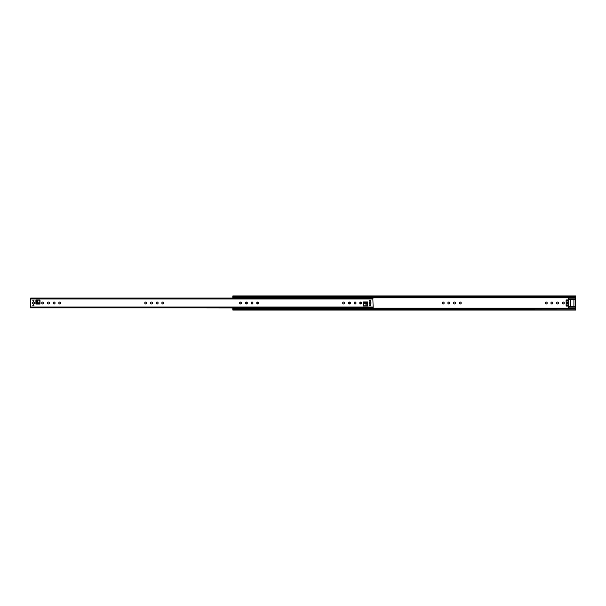 <?xml version="1.0" encoding="UTF-8"?>
<svg xmlns="http://www.w3.org/2000/svg" width="606" height="606" viewBox="0 0 606 606"><rect width="100%" height="100%" fill="white"/><g stroke="black" fill="none" stroke-linecap="round" stroke-linejoin="round"><path stroke-width="0.91" d="M354.518 303.818A0.977 0.977 0 0 0 354.518 302.182M348.836 303.818A0.977 0.977 0 0 0 348.836 302.182M455.515 303A0.977 0.977 0 0 0 454.538 302.023A0.977 0.977 0 0 0 453.561 303A0.977 0.977 0 0 0 454.538 303.977A0.977 0.977 0 0 0 455.515 303M461.204 303A0.977 0.977 0 0 0 460.227 302.023A0.977 0.977 0 0 0 459.25 303A0.977 0.977 0 0 0 460.227 303.977A0.977 0.977 0 0 0 461.204 303M257.164 303.818A0.977 0.977 0 0 0 257.164 302.182M251.482 303.818A0.977 0.977 0 0 0 251.482 302.182M245.794 303.818A0.977 0.977 0 0 0 245.794 302.182M558.558 303A0.977 0.977 0 0 0 557.581 302.023A0.977 0.977 0 0 0 556.603 303A0.977 0.977 0 0 0 557.581 303.977A0.977 0.977 0 0 0 558.558 303M564.239 303A0.977 0.977 0 0 0 563.262 302.023A0.977 0.977 0 0 0 562.285 303A0.977 0.977 0 0 0 563.262 303.977A0.977 0.977 0 0 0 564.239 303M232.825 296.842L232.825 295.963L575.7 295.963L575.7 297.372L232.825 297.372L232.825 296.842M552.869 303A0.977 0.977 0 0 0 551.892 302.023A0.977 0.977 0 0 0 550.915 303A0.977 0.977 0 0 0 551.892 303.977A0.977 0.977 0 0 0 552.869 303M547.188 303A0.977 0.977 0 0 0 546.211 302.023A0.977 0.977 0 0 0 545.233 303A0.977 0.977 0 0 0 546.211 303.977A0.977 0.977 0 0 0 547.188 303M449.834 303A0.977 0.977 0 0 0 448.857 302.023A0.977 0.977 0 0 0 447.879 303A0.977 0.977 0 0 0 448.857 303.977A0.977 0.977 0 0 0 449.834 303M444.145 303A0.977 0.977 0 0 0 443.168 302.023A0.977 0.977 0 0 0 442.191 303A0.977 0.977 0 0 0 443.168 303.977A0.977 0.977 0 0 0 444.145 303M360.206 303.818A0.977 0.977 0 0 0 360.206 302.182M570.337 299.266L570.337 306.734M573.92 306.734L573.92 299.266L573.92 306.734M575.7 299.266L575.7 298.114L568.595 298.114L568.595 299.266L575.7 299.266L575.7 306.734L568.595 306.734L568.595 308.628M566.11 306.068L568.239 306.068L568.239 305.629L566.11 305.629L566.11 306.068M568.239 304.068L566.11 304.068L566.11 303.629L568.239 303.629L568.239 305.629M566.11 302.371L568.239 302.371L568.239 301.932L566.11 301.932L566.11 302.371M568.239 300.371L566.11 300.371L566.11 299.932L568.239 299.932L568.239 301.932M240.287 302.091L241.393 302.371M240.287 303.909L241.393 303.629M232.825 309.734L575.7 310.037L232.825 310.037L232.825 308.628L575.7 308.628L575.7 306.734M232.825 309.052L575.7 309.052L575.7 308.628M575.7 309.052L232.825 309.302M575.7 309.734L575.7 309.302M566.11 304.068L566.11 305.629M566.11 300.371L566.11 301.932M575.7 298.114L575.7 297.372M568.595 298.114L568.595 297.372M570.367 306.734L570.367 299.266M239.931 308.628L239.931 307.909M239.931 298.091L239.931 297.372M232.825 298.091L232.825 297.372M232.825 308.628L232.825 307.909M152.439 303A0.977 0.977 0 0 0 151.462 302.023A0.977 0.977 0 0 0 150.485 303A0.977 0.977 0 0 0 151.462 303.977A0.977 0.977 0 0 0 152.439 303M146.75 303A0.977 0.977 0 0 0 145.773 302.023A0.977 0.977 0 0 0 144.796 303A0.977 0.977 0 0 0 145.773 303.977A0.977 0.977 0 0 0 146.75 303M60.767 303A0.977 0.977 0 0 0 59.789 302.023A0.977 0.977 0 0 0 58.812 303A0.977 0.977 0 0 0 59.789 303.977A0.977 0.977 0 0 0 60.767 303M55.085 303A0.977 0.977 0 0 0 54.108 302.023A0.977 0.977 0 0 0 53.131 303A0.977 0.977 0 0 0 54.108 303.977A0.977 0.977 0 0 0 55.085 303M49.397 303A0.977 0.977 0 0 0 48.419 302.023A0.977 0.977 0 0 0 47.442 303A0.977 0.977 0 0 0 48.419 303.977A0.977 0.977 0 0 0 49.397 303M43.715 303A0.977 0.977 0 0 0 42.738 302.023A0.977 0.977 0 0 0 41.761 303A0.977 0.977 0 0 0 42.738 303.977A0.977 0.977 0 0 0 43.715 303M33.406 305.878A0.576 0.576 0 0 1 32.838 305.31A0.576 0.576 0 0 1 33.406 304.735A0.576 0.576 0 0 1 33.981 305.31A0.576 0.576 0 0 1 33.406 305.878M33.406 301.265A0.576 0.576 0 0 1 32.838 300.69A0.576 0.576 0 0 1 33.406 300.121A0.576 0.576 0 0 1 33.981 300.69A0.576 0.576 0 0 1 33.406 301.265M33.406 303.977A0.977 0.977 0 0 1 32.429 303A0.977 0.977 0 0 1 33.406 302.023A0.977 0.977 0 0 1 34.383 303A0.977 0.977 0 0 1 33.406 303.977M252.99 303A0.977 0.977 0 0 0 252.013 302.023A0.977 0.977 0 0 0 251.035 303A0.977 0.977 0 0 0 252.013 303.977A0.977 0.977 0 0 0 252.99 303M258.679 303A0.977 0.977 0 0 0 257.701 302.023A0.977 0.977 0 0 0 256.724 303A0.977 0.977 0 0 0 257.701 303.977A0.977 0.977 0 0 0 258.679 303M356.033 303A0.977 0.977 0 0 0 355.055 302.023A0.977 0.977 0 0 0 354.078 303A0.977 0.977 0 0 0 355.055 303.977A0.977 0.977 0 0 0 356.033 303M361.714 303A0.977 0.977 0 0 0 360.737 302.023A0.977 0.977 0 0 0 359.759 303A0.977 0.977 0 0 0 360.737 303.977A0.977 0.977 0 0 0 361.714 303M370.061 304.735A0.576 0.576 0 0 0 369.493 305.31A0.576 0.576 0 0 0 370.061 305.878A0.576 0.576 0 0 0 370.637 305.31A0.576 0.576 0 0 0 370.061 304.735M370.061 300.121A0.576 0.576 0 0 0 369.493 300.69A0.576 0.576 0 0 0 370.061 301.265A0.576 0.576 0 0 0 370.637 300.69A0.576 0.576 0 0 0 370.061 300.121M370.061 302.023A0.977 0.977 0 0 0 369.084 303A0.977 0.977 0 0 0 370.061 303.977A0.977 0.977 0 0 0 371.039 303A0.977 0.977 0 0 0 370.061 302.023M350.344 303A0.977 0.977 0 0 0 349.367 302.023A0.977 0.977 0 0 0 348.389 303A0.977 0.977 0 0 0 349.367 303.977A0.977 0.977 0 0 0 350.344 303M344.662 303A0.977 0.977 0 0 0 343.685 302.023A0.977 0.977 0 0 0 342.708 303A0.977 0.977 0 0 0 343.685 303.977A0.977 0.977 0 0 0 344.662 303M247.309 303A0.977 0.977 0 0 0 246.331 302.023A0.977 0.977 0 0 0 245.354 303A0.977 0.977 0 0 0 246.331 303.977A0.977 0.977 0 0 0 247.309 303M241.62 303A0.977 0.977 0 0 0 240.643 302.023A0.977 0.977 0 0 0 239.665 303A0.977 0.977 0 0 0 240.643 303.977A0.977 0.977 0 0 0 241.62 303M158.121 303A0.977 0.977 0 0 0 157.143 302.023A0.977 0.977 0 0 0 156.166 303A0.977 0.977 0 0 0 157.143 303.977A0.977 0.977 0 0 0 158.121 303M163.809 303A0.977 0.977 0 0 0 162.832 302.023A0.977 0.977 0 0 0 161.855 303A0.977 0.977 0 0 0 162.832 303.977A0.977 0.977 0 0 0 163.809 303M239.931 298.046L372.819 298.046L373.175 307.909L30.3 307.909L30.3 307.015L373.175 307.015M232.825 298.046L30.656 298.046L30.3 307.015M367.562 301.932L367.562 306.022L363.471 306.022L363.471 301.932L367.562 301.932L367.024 302.47L367.024 306.022L366.016 305.901L366.016 303.879L367.024 302.614M35.913 304.068L35.913 299.978L40.004 299.978L40.004 304.068L35.913 304.068L36.443 303.53L36.443 299.978L36.443 303.53L40.004 303.53L39.701 300.106L37.458 300.099L37.458 302.121L36.443 303.386M30.3 307.681L232.825 307.954M239.931 307.954L373.175 307.681M366.895 302.47L365.873 303.75L366.016 305.901M363.767 303.75L365.873 303.75L363.767 303.75L363.471 302.47L367.024 302.47M363.774 303.879L363.774 305.894L365.873 305.894M36.58 303.53L37.602 302.25L37.602 300.106M39.708 302.25L37.602 302.121L39.708 302.25M36.443 299.978L37.458 300.099M232.825 296.698L575.7 296.698M239.931 297.925L568.595 297.925M239.931 308.075L568.595 308.075M575.7 296.948L232.825 296.948M239.931 308.219L568.595 308.219M239.931 297.781L568.595 297.781M232.825 296.266L575.7 296.266M575.7 308.446L568.595 308.446M575.7 308.515L568.595 308.515M575.7 297.485L568.595 297.485M575.7 297.554L568.595 297.554M239.931 308.446L232.825 308.446M239.931 308.515L232.825 308.515M239.931 297.485L232.825 297.485M239.931 297.554L232.825 297.554M30.3 298.985L373.175 298.985M575.7 307.886L568.595 307.886M30.3 298.091L373.175 298.091"/></g></svg>
